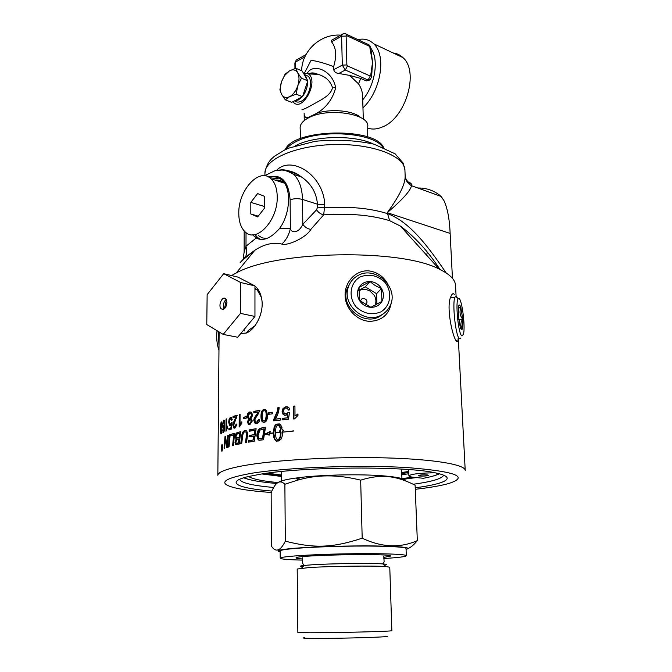 <?xml version="1.0" encoding="UTF-8"?>
<svg xmlns="http://www.w3.org/2000/svg" width="672" height="672" viewBox="0 0 672 672"><rect width="100%" height="100%" fill="white"/><g stroke="black" fill="none" stroke-linecap="round" stroke-linejoin="round"><path stroke-width="1.01" d="M365.324 304.693C366.996 303.618 367.399 302.106 366.534 300.14C363.779 297.452 361.746 297.805 360.419 301.216M358.798 290.8C362.494 288.876 366.265 288.994 370.121 291.169L374.262 295.361C376.11 298.637 376.396 301.93 375.127 305.248M281.534 81.64L285.088 74.206L289.472 70.854L284.483 75.659L281.534 81.64C279.947 86.772 279.98 91.039 281.635 94.433L279.896 89.838L281.534 81.64M295.814 68.267L297.654 72.803C295.714 69.712 292.984 69.065 289.472 70.854L295.814 68.267L302.165 70.946L307.81 80.842L302.501 96.692L291.682 102.346L285.306 99.834L281.635 94.433C283.5 97.574 286.196 98.297 289.724 96.617L285.306 99.834M301.434 78.187L297.814 85.772C299.443 80.522 299.393 76.196 297.654 72.803L301.434 78.187L307.81 80.842M296.117 94.13L289.724 96.617C293.261 94.576 295.957 90.964 297.814 85.772L296.117 94.13L302.501 96.692M302.081 96.911L298.276 100.019L294.47 100.884M303.937 74.063L305.054 74.903L307.39 80.111M307.532 81.656C307.591 86.948 305.962 91.804 302.66 96.222M304.844 74.701L308.07 76.163C313.648 80.85 309.086 97.692 301.308 101.22C298.738 102.488 296.537 102.388 294.689 100.901M367.71 136.996L367.744 126.63C370.096 113.854 327.995 107.167 308.792 117.701C302.938 120.733 300.048 124.135 300.132 127.924L300.619 138.541M367.735 128.108C372.338 129.679 377.362 129.242 382.805 126.815C405.863 117.818 419.437 71.333 402.889 57.565C400.117 54.919 396.875 53.39 393.162 52.97M362.964 107.806C380.822 91.392 386.786 55.222 373.649 43.756C369.314 39.648 364.064 38.27 357.907 39.631M304.156 113.182L304.156 113.341C304.063 116.592 305.424 117.986 308.246 117.541L316.596 113.375C326.273 107.705 332.623 99.204 335.656 87.847C332.934 70.82 313.27 62.362 307.238 73.298M369.163 80.228L366.366 80.909L360.755 78.456L349.616 75.398L358.512 83.832C361.183 87.738 362.561 91.997 362.628 96.608L363.3 119.188M349.616 75.398L338.78 73.466C336.025 73.223 334.337 71.963 333.715 69.686L333.648 66.654C336.89 55.751 336.185 47.485 331.556 41.857L331.456 40.328L332.934 39.497M304.584 72.836L311.077 60.329C317.15 61.068 324.677 63.176 333.648 66.654M371.708 76.583L370.768 74.911L371.708 76.583L370.18 79.716L368.105 80.035L370.255 76.037L347.466 65.94L345.307 70.031L368.105 80.035L366.366 80.909M347.466 65.94L346.87 64.957L346.13 36.078L346.685 35.633L369.298 46.225L370.81 48.938M371.65 55.238L372.548 62.336L370.768 74.911M369.894 47.838L372.548 62.336L371.927 71.526M308.322 73.92L318.192 74.374C325.508 76.532 330.263 80.9 332.464 87.478C331.17 95.726 319.679 100.498 312.522 104.706C304.802 108.965 301.325 110.435 302.081 109.133L302.081 109.133M303.341 73.013L307.776 73.567C320.124 79.968 302.005 113.912 292.933 101.69M362.729 99.834C375.278 84.882 379.243 59.17 370.784 48.098M457.489 298.066L456.548 296.629L455.49 296.512L455.02 297.2C451.954 302.299 455.683 336.949 459.472 338.629L460.841 337.999M460.723 328.474L462.37 328.768L461.95 329.557C461.437 329.952 460.858 329.112 460.211 327.029L458.363 315.445L458.724 305.777C459.304 304.282 460.026 304.937 460.891 307.742L462.697 319.141C459.908 315.563 459.312 311.766 460.891 307.742L458.438 307.096M462.697 319.141C462.991 323.677 462.882 326.886 462.37 328.768C460.286 325.744 460.396 322.535 462.697 319.141L458.758 319.519M460.891 307.742L458.329 307.986M461.857 335.924C458.27 334.194 455.078 300.434 458.338 298.721C461.353 295.126 465.788 326.592 463.394 334.387L461.857 335.924M219.005 345.601L218.19 331.405M244.322 330.918L243.902 329.759M217.039 330.708C216.208 337.453 216.846 344.014 218.963 350.372M358.058 275.495C353.228 278.124 349.952 282.08 348.256 287.372C341.754 305.34 365.333 324.87 381.52 314.924C385.291 312.833 388.105 309.851 389.978 305.987C399.605 288.053 375.589 265.146 358.058 275.495M383.678 313.572L379.722 316.403C363.754 326.214 340.502 306.961 346.92 289.237L350.414 282.601M370.877 307.322C365.946 306.928 362.124 304.592 359.394 300.317L370.877 307.322L381.914 301.358C379.462 305.382 375.782 307.364 370.877 307.322M381.494 288.498C383.922 292.883 384.065 297.167 381.914 301.358L381.494 288.498C377.059 286.868 373.262 284.542 370.096 281.526C374.984 281.946 378.781 284.264 381.494 288.498L376.555 293.698L376.891 304.298M359.041 287.389C361.536 283.399 365.215 281.45 370.096 281.526L359.041 287.389L359.394 300.317C356.958 295.882 356.84 291.572 359.041 287.389M358.823 290.304L365.341 286.843L376.555 293.698M376.303 293.538L376.564 293.958M370.096 281.526L365.341 286.843M360.125 276.973C368.878 273.596 376.992 275.218 384.46 281.82C392.692 291.329 391.045 305.819 380.89 311.875C372.112 315.386 363.922 313.799 356.328 307.104C347.995 297.427 349.91 282.845 360.125 276.973M401.747 473.542L408.778 472.5M263.794 473.668L281.198 475.986M408.736 471.458L401.713 472.517M281.19 474.97L267.162 473.189M285.314 541.17C314.168 548.512 332.548 547.966 362.191 538.196L360.662 480.152C337.487 474.306 315.966 474.457 296.108 480.614L284.878 484.26C279.955 479.338 275.377 482.16 271.16 492.727L271.379 546.076C275.755 552.728 280.4 551.09 285.314 541.17L284.878 484.26M406.073 549.402C412.457 547.579 402.066 546.428 374.9 545.95C348.818 545.639 313.429 546.689 294.109 548.302C279.426 549.595 274.781 550.788 280.165 551.88M362.191 538.196C381.746 547.453 400.126 548.251 417.32 540.607C413.944 544.765 410.92 547.361 408.248 548.402M297.192 568.991L297.856 632.461L309.935 632.772C336.538 632.839 394.842 631.31 391.852 630.655L389.768 567.21L385.787 566.546C374.195 565.614 329.641 566.194 309.07 567.563L297.192 569.024M304.828 637.686C301.19 638.081 304.29 638.316 314.118 638.392C341.813 638.618 399.554 636.745 384.896 636.149M417.32 540.607L415.12 485.234C404.006 479.539 393.817 476.599 384.56 476.423C377.58 476.112 369.617 477.355 360.662 480.152M299.149 478.246L296.302 478.649M405.72 480.984C405.401 478.825 398.093 477.128 383.796 475.894C361.141 473.97 323.03 474.701 300.115 477.498L293.429 478.397C285.415 479.632 280.417 480.95 278.418 482.353M264.944 173.536L264.936 173.015C264.634 159.046 296.596 145.16 334.975 144.514C373.355 143.69 405.275 156.341 404.93 170.327L405.149 175.753C405.527 183.557 399.563 195.863 387.257 212.68L389.651 220.676C371.414 215.09 349.432 213.142 323.702 214.855C320.821 214.225 318.436 212.545 316.554 209.815L302.812 224.33C305.004 227.254 307.675 228.942 310.834 229.396L323.702 214.855L324.752 204.876C323.728 174.544 290.959 155.047 276.57 170.369M285.281 149.671C293.068 128.848 374.724 126.932 383.527 147.386M452.449 278.317L450.131 233.428C449.534 218.803 447.401 207.732 443.738 200.189L439.958 195.418C433.356 190.285 425.989 187.824 417.858 188.026M286.457 170.856C291.547 171.553 296.545 173.586 301.442 176.954C311.044 183.49 316.394 192.57 317.478 204.196L302.492 199.433C302.182 188.152 299.225 179.785 293.622 174.334C289.523 170.621 284.785 169.193 279.426 170.066M389.651 220.676L400.336 226.019C415.153 237.09 428.358 251.58 439.967 269.48M268.649 177.038C281.442 173.762 288.599 181.348 290.111 199.811C294.017 198.442 298.141 198.316 302.492 199.433L302.812 224.33C298.36 233.932 291.169 232.966 290.38 228.539L279.434 228.631C270.631 238.468 262.895 241.592 256.208 237.997L252.58 234.797M256.208 237.997L246.002 246.229L244.129 252.092L244.188 230.95M245.482 257.015C238.661 263.953 238.367 264.44 244.6 258.485L254.814 250.27C264.13 244.154 273.143 242.088 281.879 244.079C287.246 246.212 306.457 237.602 310.834 229.396M281.879 244.079C286.129 240.064 288.96 234.889 290.38 228.539L290.111 199.811M246.028 232.613L246.002 246.229C247.078 250.564 246.868 254.226 245.381 257.225M244.129 252.076L243.281 258.082L245.364 257.233L244.6 258.485M450.131 233.428L387.257 212.68C402.427 199.702 410.508 190.722 411.491 185.732L411.508 184.338C411.264 183.313 409.744 182.389 406.946 181.566M411.508 184.338C408.374 182.759 406.258 180.298 405.174 176.963M231.546 275.562L236.191 273.017C275.36 250.673 400.453 248.27 439.202 269.119C449.971 274.285 455.423 279.821 455.549 285.726L456.103 296.352M245.364 257.242L254.831 250.261L236.191 273.017M439.958 195.418L443.738 200.189M465.226 470.526C465.679 464.696 434.801 459.211 385.468 457.884C336.235 456.532 276.814 459.824 245.221 465.36C227.279 468.569 218.156 471.878 217.837 475.28L219.131 331.968M271.27 492.467C255.133 491.366 242.794 489.779 234.268 487.696C217.434 483.269 223.02 478.489 251.026 473.374C286.658 467.393 359.05 464.621 407.358 467.586C456.028 471.458 469.728 476.792 448.459 483.588C440.572 485.764 429.509 487.67 415.279 489.3M413.112 477.238L401.932 478.54M415.22 487.796C445.637 483.857 457.573 477.7 436.666 473.155C408.811 465.956 304.366 466.444 260.257 474.214L247.246 476.792C224.591 482.446 238.51 488.426 271.9 491.072M416.321 477.574L401.965 479.472M250.328 479.833L243.55 477.826M439.53 473.852L432.835 476.137M273.756 487.477C252.538 485.621 241.139 482.899 239.56 479.312M443.596 475.171C442.361 478.598 432.222 481.631 413.188 484.268M426.619 255.167L427.3 252.378M269.489 177.542C274.243 176.098 278.418 176.988 282.022 180.205C291.698 188.336 290.43 214.04 279.434 228.631M255.1 234.688L257.62 237.527L260.66 239.518M279.031 178.105L271.648 178.996M265.558 419.908L266.188 415.548C266.162 412.843 265.826 411.323 265.18 410.987L264.163 410.676C262.954 410.516 262.307 412.339 262.206 416.136C262.231 418.874 262.567 420.403 263.214 420.722L264.205 421.016L266.137 420.034L266.759 415.674C266.734 412.961 266.398 411.44 265.759 411.104L264.894 410.785M254.957 288.355L257.216 289.909L261.391 297.385M254.948 325.777L248.178 330.565M251.866 284.315L254.083 285.466M254.957 286.096C258.443 288.918 260.711 293.336 261.761 299.359C264.205 312.245 255.637 329.717 246.196 333.085L240.836 333.455M391.457 301.703C389.567 314.143 382.351 320.695 369.793 321.376C356.53 320.754 345.223 308.339 345.089 295.445C344.644 282.559 355.228 270.22 368.29 270.824C376.362 271.706 382.62 275.696 387.064 282.786M458.203 338.15L457.85 341.636L456.683 341.46C452.29 337.142 446.032 306.298 450.761 296.831C451.937 293.79 453.104 292.984 454.247 294.42M261.87 473.953L281.198 476.423M434.347 472.794C419.479 473.038 410.995 474.062 408.904 475.868C408.971 476.507 410.76 477.002 414.271 477.364L423.385 478.279C430.702 476.893 436.036 475.406 439.396 473.81M278.006 482.563C262.416 481.11 252.596 479.086 248.548 476.473M427.333 474.928L428.677 475.314C428.904 476.112 417.942 476.414 418.211 475.608C419.689 474.936 422.73 474.718 427.333 474.928M243.692 477.784C249.724 480.253 260.761 482.152 276.788 483.479M280.157 550.998L280.157 550.931C279.922 549.15 309.011 546.89 343.585 546.244C378.16 545.563 406.77 546.714 406.039 548.52L406.3 555.685M383.83 558.516C398.118 557.634 405.602 556.71 406.3 555.744C407.047 554.14 378.386 553.19 343.753 553.862C309.12 554.518 279.972 556.584 280.199 558.163C280.568 559.096 287.641 559.742 301.426 560.078L302.719 560.112M302.627 558.995C298.276 558.718 296.092 558.365 296.092 557.936C293.471 555.047 393.96 553.115 390.382 556.122L383.83 557.407M223.692 273.664L240.593 282.492L240.484 313.37L223.205 334.421L206.774 324.534L207.144 294.638L223.692 273.664L237.93 277.108L254.957 285.911L240.593 282.492M226.96 302.585C226.162 307.894 224.28 309.994 221.29 308.885C217.669 306.062 222.214 295.403 225.641 298.729L226.96 302.585M223.205 334.421L237.678 337.243L254.957 316.47L254.957 285.911M254.957 316.47L240.484 313.37M224.146 308.918L223.398 305.76C223.549 302.912 224.49 300.812 226.229 299.452M224.44 308.692L226.405 299.771M275.05 180.113C278.544 179.71 281.627 180.709 284.298 183.128L284.768 183.582M266.591 238.484L262.256 237.871L258.468 235.628M277.225 196.669C278.057 220.307 256.301 243.508 245.179 231.924C240.988 227.951 238.854 221.777 238.787 213.419C238.132 190.394 259.451 166.799 271.085 178.811C275.016 182.666 277.066 188.622 277.225 196.669M264.558 208.085L257.636 216.922L250.807 213.99L250.824 202.381L257.62 193.561L264.524 196.325L264.558 208.085M258.233 216.166L250.807 213.99M264.55 206.539L250.824 202.381M222.23 448.795L222.239 447.779L221.928 448.888L222.432 448.804M221.34 448.064L222.004 450.484L222.776 447.25L222.046 444.822L221.34 448.064M222.256 445.654L222.424 449.282L221.92 449.551L221.634 446.015L222.188 447.216L222.457 445.654M238.484 442.848L238.946 438.976L237.535 439.312L235.729 441.949L236.107 443.184L239.257 442.924L239.711 439.043L238.946 438.976M239.114 437.573L239.61 433.314L237.208 433.978L235.964 436.64L236.326 437.934L239.879 437.648L240.374 433.39L239.61 433.314M262.466 438.556L263.987 428.862L259.854 430.147L258.014 435.666L258.905 438.539L263.071 438.665L264.575 428.971L263.987 428.862M249.808 423.436L251.202 421.26L250.622 419.698L249.808 419.521L248.455 421.714L249.052 423.268L250.505 423.536L251.882 421.369L251.303 419.798L250.513 419.622M249.841 418.253L251.555 415.414L250.841 413.448L249.816 413.196L248.128 416.044L248.858 418.034L250.53 418.354L252.235 415.523L251.521 413.549L250.589 413.288M223.474 426.922L224.213 423.923L223.499 421.436L222.827 424.612L223.171 426.854L224.095 426.947M221.08 432.76L221.533 430.618L221.105 429.005L220.895 432.709L221.626 432.776M221.13 427.795L221.693 425.006L221.155 422.965L220.634 425.754L220.886 427.736L221.651 427.812M222.062 424.771L221.483 428.173L221.894 430.324L221.071 433.961L220.391 431.39L220.349 426.023L221.172 421.764L222.062 424.771M223.364 432.541L222.44 430.08L222.835 429.727L223.138 431.256L223.768 430.727L224.272 426.191L222.944 428.173L222.424 424.956L223.499 420.235L224.045 420.344L224.742 425.384L224.288 430.685L223.364 432.541M230.479 417.119L231.412 417.27L232.243 419.899L231.512 420.277L230.471 418.337L229.345 421.73L229.883 423.998L232.1 422.528L231.512 429.005L228.875 429.92L228.883 428.484L230.975 427.745L231.294 424.36L230.261 425.477L229.496 425.326L228.69 422.117L229.102 419.101L230.479 417.119L231.294 417.178L230.118 418.589M239.148 427.039L239.198 414.624L240.064 414.397L240.03 424.066L241.819 421.798L241.811 423.276L239.148 427.039M252.664 415.212L250.992 418.698L252.302 421L249.824 424.696L248.371 424.402L247.414 421.915L248.64 419.16L247.086 416.279C247.178 413.952 248.086 412.499 249.824 411.944L251.538 412.306L252.664 415.212M268.514 412.776L272.479 412.247L272.488 413.809L268.514 414.338L268.514 412.776L272.479 412.448M285.978 406.652L288.96 407.744L289.758 409.836L288.246 410.113L287.633 408.568L285.995 407.929C284.5 408.19 283.693 409.315 283.592 411.298L284.231 413.297L286.062 413.944L288.17 412.49L289.523 412.558L288.439 419.236L282.702 419.807L282.694 418.303L287.28 417.841L287.885 414.347L285.692 415.363L283.072 414.38L282.106 411.6L282.988 408.509L285.978 406.652L287.868 406.904M227.774 435.481L228.379 435.246L227.338 447.418L226.708 447.653L225.347 438.245L224.616 448.493L224.129 448.711L224.994 436.624L225.523 436.388L226.934 445.981L227.774 435.481L228.362 435.515M230.975 434.356L234.646 433.247L233.352 445.519L232.588 445.738L233.713 434.86L230.84 435.742L230.975 434.356L234.612 433.549M247.43 435.733L246.532 442.529L245.49 442.722L246.616 433.692L245.994 432.104L244.91 431.886C243.718 431.928 242.936 433.524 242.567 436.674L241.718 443.495L240.769 443.705L241.66 436.43C242.004 432.97 243.071 431.012 244.86 430.567L246.7 430.912L247.657 433.507L247.43 435.733M280.476 432.079L275.268 432.928L276.049 437.909L277.956 440.714L280.106 436.741L280.594 431.096L279.544 431.206L281.165 427.963L283.752 430.777L282.685 430.878L282.484 435.204L281.366 438.808L279.006 440.958L276.385 441.126L274.806 439.799L273.697 436.934L273.26 433.154L269.732 433.583L269.296 435.12L264.995 434.053L270.362 431.357L269.816 433.289L273.26 432.869L274.31 426.812L275.218 425.166L276.856 424.074L280.098 424.158L282.038 427.266L279.955 427.484L277.864 424.309L275.99 427.51L275.268 432.642L280.476 432.079M282.904 432.121L293.496 430.886L282.904 432.121M262.046 427.753L265.507 427.258L263.516 439.807L259.123 440.227L258.132 439.774L256.788 435.775C257.107 431.668 258.342 429.131 260.501 428.173L265.474 427.459M249.598 429.828L256.124 428.677L254.293 441.168L248.22 442.21L248.405 440.798L253.344 439.933L253.907 436.036L249.035 436.892L249.228 435.481L254.108 434.624L254.738 430.282L249.404 431.231L249.598 429.828L256.091 428.896M237.367 432.508L240.702 431.693L239.224 444.049L235.612 444.419L234.956 442.243L236.116 439.06L235.124 436.876C235.25 434.54 235.998 433.087 237.367 432.508L240.668 431.962M229.522 434.843L230.194 434.616L229.068 446.813L228.421 447.031L229.522 434.843L230.168 434.885M222.97 447.149L221.995 451.181L221.189 448.165L222.054 444.142L222.97 447.149M293.58 418.992L293.454 406.148L294.924 406.014L295.025 416.027L297.973 413.885L297.99 415.414L294.529 418.916L293.58 418.992M275.36 419.118L280.778 418.496L280.787 420.008L273.664 420.823L273.655 419.614L277.25 411.331L277.746 407.778L279.149 407.61C278.947 411.533 277.687 415.372 275.36 419.118L280.778 418.69M266.448 410.365L267.473 415.363C267.473 419.672 266.381 421.982 264.188 422.302L262.416 421.84C261.492 421.193 261.013 419.353 260.98 416.329C260.963 412.062 262.021 409.76 264.163 409.408L266.448 410.365M258.308 412.054L253.814 412.852L253.814 411.373L259.921 410.298L257.51 415.346C255.662 417.707 254.814 419.362 254.965 420.302L255.62 421.94L256.696 422.184L258.51 419.362L259.711 419.328C259.493 421.756 258.476 423.142 256.662 423.469L254.848 423.083L253.831 420.47C253.596 419.311 254.486 417.413 256.502 414.775L258.308 412.054L258.93 412.171L257.149 414.884L256.502 414.775M243.289 417.312L246.238 416.648L246.238 418.186L243.289 418.841L243.289 417.312L246.238 416.9M236.04 416.959L233.016 417.883L233.024 416.438L237.166 415.178L233.738 425.141L234.268 426.821L234.889 426.93L236.149 424.108L236.972 424.032L234.864 428.19L233.797 428.005L232.982 425.342C232.831 424.217 233.436 422.327 234.805 419.681L236.04 416.959L236.821 417.035L235.595 419.756L234.805 419.681M225.968 431.29L226.052 419.126L226.59 418.883L226.523 428.358L227.657 426.098L227.648 427.543L225.968 431.29M221.424 433.44L221.315 432.76M221.525 429.064L220.76 428.711M221.626 428.736L221.298 427.804M221.491 423.041L221.76 422.167M221.962 423.049L221.407 423.032M222.86 430.097L222.44 430.08M224.272 430.744L223.768 430.727M224.734 426.216L224.272 426.191M223.667 427.972L223.398 426.947M223.7 421.436L224.347 420.277M223.642 432.306L223.39 431.323M232.21 419.462L231.185 418.454M230.782 424.116L232.033 423.276M232.092 422.612L231.454 422.554M229.698 429.618L229.706 428.543L228.883 428.484M229.706 428.543L231.622 427.871M231.622 427.795L230.975 427.745M231.932 424.41L231.294 424.36M230.37 425.435L229.589 423.545M239.921 426.258L240.064 414.683M239.963 414.708L239.198 414.624M241.811 422.671L240.786 424.15L240.03 424.066M249.497 424.738L248.119 422.016L249.337 419.261L248.64 419.16M249.337 419.261L247.8 416.38C247.884 414.053 248.783 412.608 250.513 412.054L250.992 411.995M249.858 423.444L250.505 423.536M249.757 418.27L250.53 418.354M269.069 414.263L269.069 412.902M288.616 410.046L287.062 408.114M285.289 413.91L286.49 414.086L288.17 412.49M288.574 412.633L289.498 412.684M283.156 419.756L282.694 418.303M283.147 418.446L287.28 417.841M287.7 417.984L287.885 414.347M284.592 415.304L283.525 414.532L282.559 411.743L283.433 408.652L286.398 406.795M227.396 446.746L227.27 445.998M226.111 440.336L225.565 440.303M225.8 438.27L225.347 438.245M225.565 436.657L224.994 436.624M227.455 446.006L226.934 445.981M234.469 434.927L233.713 434.86M231.697 435.473L231.79 434.414M246.246 442.579L247.212 435.179L246.498 435.086M247.212 435.179L246.708 432.188L245.742 431.953M241.55 443.528L242.407 436.514C242.752 433.054 243.81 431.105 245.591 430.651L246.086 430.592M279.762 424.007L278.905 423.847M277.864 424.309L279.073 425.006L279.569 426.443M280.039 426.577L280.358 427.442M279.586 425.695L279.107 425.561M279.073 425.006L278.594 424.872M278.527 424.519L278.04 424.385M279.384 423.973L276.856 424.074M277.351 424.2L275.722 425.3L274.823 426.938L273.781 432.995L269.816 433.289M270.186 431.978L265.919 434.062M267.137 434.246L269.338 434.96M273.26 433.154L273.79 433.28L274.89 439.102L276.671 441.151M281.534 428.308L280.132 431.138M280.594 431.096L281.098 432.667L280.577 436.867L279.241 440.009L277.956 440.714M280.476 432.256L275.268 432.642M273.781 432.995L273.26 432.869M275.251 426.04L274.739 425.914M275.722 425.3L275.218 425.166M276.242 424.738L275.738 424.612M276.788 424.368L276.284 424.242M273.832 431.668L273.311 431.55M273.966 430.374L273.437 430.248M274.176 429.131L273.655 429.005M274.462 427.98L273.949 427.854M274.823 426.938L274.31 426.812M276.326 441L275.822 440.882M275.806 440.546L275.293 440.429M275.318 439.916L274.806 439.799M274.89 439.102L274.369 438.984M274.512 438.144L274 438.026M274.218 437.052L273.697 436.934M273.991 435.859L273.47 435.742M273.848 434.591L273.319 434.473M278.678 440.672L278.191 440.546M279.241 440.009L278.762 439.891M279.762 439.135L279.283 439.018M280.207 438.077L279.737 437.959M280.577 436.867L280.106 436.741M280.854 435.54L280.384 435.414M281.03 434.12L280.56 433.994M281.098 432.667L280.627 432.541M283.349 432.079L293.496 431.054M283.349 431.97L282.904 431.836M259.535 440.278L258.779 439.883L257.435 435.876C257.746 431.768 258.972 429.24 261.122 428.291L260.501 428.173M261.122 428.291L262.651 427.862M259.745 438.85L263.071 438.665M248.951 442.075L249.11 440.882L248.405 440.798M249.11 440.882L253.344 439.933M254.008 440.034L254.57 436.136L253.907 436.036M249.766 436.758L249.925 435.574L249.228 435.481M249.925 435.574L254.108 434.624M254.772 434.725L255.402 430.391L254.738 430.282M250.135 431.096L250.295 429.92M236.662 444.637L235.746 442.378M236.149 440.21L236.897 439.135L236.116 439.06M236.897 439.135L235.914 436.951C236.04 434.616 236.779 433.163 238.148 432.583M236.83 443.251L239.257 442.924M237.157 438.043L239.879 437.648M293.941 418.967L293.815 406.3L294.924 406.199M297.973 414.204L295.025 416.027M274.184 420.764L274.176 419.74L273.655 419.614M274.176 419.74L277.738 411.474L278.233 407.921L277.746 407.778M278.233 407.921L279.14 407.812M263.642 422.327L263.029 421.966C262.105 421.31 261.626 419.479 261.593 416.447C261.576 412.188 262.626 409.886 264.743 409.534L265.39 409.508M264.079 421.025L266.137 420.034M254.478 412.726L254.478 411.482L253.814 411.373M254.478 411.482L259.921 410.516M256.519 422.209L257.334 422.302L259.14 419.471L258.51 419.362M259.14 419.471L259.703 419.462M256.091 423.511L254.486 420.58C254.26 419.42 255.142 417.522 257.149 414.884M244.02 418.673L244.028 417.404M233.822 417.631L233.822 416.514L233.024 416.438M233.822 416.514L237.157 415.489M235.15 426.955L235.679 427.006L236.93 424.183L236.149 424.108M234.788 428.207L233.797 425.863M234.158 423.041L235.595 419.756M226.582 419.16L226.052 419.126M227.178 428.4L226.523 428.358M226.825 429.257L226.834 428.383M316.562 74.248L316.646 73.769M313.606 74.012L313.757 73.055M308.255 117.541L306.86 118.759M360.62 117.516C353.648 110.586 330.809 108.368 316.596 113.366M370.784 75.566L370.255 76.037M346.87 64.957L342.308 65.108L345.307 70.031L338.78 73.466M346.13 36.078L341.603 36.229L342.308 65.108L333.715 69.686M343.216 33.768L342.157 34.322L341.603 36.229L331.556 41.857M346.685 35.633L346.156 34.112L345.332 33.751M369.298 46.225L367.996 44.369M369.877 47.183L370.793 48.25L371.876 56.339M305.962 54.65L296.226 60.119L294.882 62.958L296.226 60.119L297.192 59.573M295.714 68.292L295.646 61.975L304.912 56.784M335.656 87.847L332.464 87.478M358.512 83.832L360.755 78.456M401.789 474.684L408.828 473.768M384.258 565.202C387.727 564.698 387.24 564.27 382.805 563.926C371.918 563.002 330.59 563.522 311.413 564.85L304.324 565.429C299.494 565.984 299.006 566.446 302.87 566.824M446.2 272.958C429.677 249.01 410.802 222.054 387.29 213.57C370.012 208.169 349.18 206.245 324.811 207.799L317.528 207.127L316.554 209.815M286.129 149.276C288.238 146.37 291.74 143.732 296.638 141.347C320.334 128.881 373.22 132.611 382.645 147.034M373.12 143.917C354.707 134.946 315.496 135.559 296.68 145.127L295.462 145.732M324.752 204.876L317.478 204.196L317.528 207.127M224.112 431.348L223.398 431.315M223.952 420.26L223.499 420.235M224.734 423.948L224.213 423.923M231.26 424.158L230.446 424.091M229.354 422.167L228.69 422.117M229.782 419.152L229.102 419.101M248.119 422.016L247.414 421.915M247.8 416.38L247.086 416.279M250.513 412.054L249.824 411.944M252.235 415.523L251.555 415.414M251.882 421.369L251.202 421.26M286.49 414.086L286.062 413.944M282.559 411.743L282.106 411.6M283.433 408.652L282.988 408.509M226.607 443.528L226.036 443.503M227.716 442.915L227.153 442.882M247.33 433.784L246.616 433.692M242.407 436.514L241.66 436.43M245.591 430.651L244.86 430.567M257.435 435.876L256.788 435.775M261.416 438.892L260.795 438.791M235.746 442.31L234.956 442.243M235.914 436.951L235.124 436.876M238.132 438.068L237.35 438.001M237.804 443.276L237.023 443.201M277.738 411.474L277.25 411.331M261.593 416.447L260.98 416.329M264.743 409.534L264.163 409.408M264.793 421.134L264.205 421.016M266.759 415.674L266.188 415.548M257.334 422.302L256.696 422.184M254.486 420.58L253.831 420.47M235.679 427.006L234.889 426.93M233.747 425.401L232.982 425.342M284.483 75.659L284.617 74.995M308.07 76.163L305.054 74.903M402.889 57.565L373.649 43.756M304.164 113.509L304.256 120.557M331.456 40.328L342.157 34.322C344.392 33.415 345.719 33.34 346.156 34.112L368.752 44.722C369.701 45.142 370.381 46.318 370.793 48.25M371.986 71.114L371.683 75.869M294.882 62.958L294.949 68.544M318.133 74.357C314.252 72.702 311.304 72.475 309.288 73.685M307.776 73.567L318.192 74.374M340.679 35.154C320.603 33.516 301.862 50.862 301.636 70.72M450.45 297.797L455.02 297.2M460.79 328.616L461.95 329.557M458.338 298.721L455.49 296.512M346.92 289.237L348.256 287.372M302.526 557.836L302.719 563.548L304.324 565.429L301.476 568.168M383.821 556.282L384.124 561.985L382.805 563.926L385.787 566.546M281.173 471.551L281.24 482.051M401.587 469.098L401.965 479.632M300.115 477.498L296.108 480.614M383.796 475.894L384.56 476.423M404.922 169.982L403.108 163.052L395.128 153.829L374.086 144.178C355.328 140.213 335.639 139.264 315.025 141.322L288.851 148.109L284.794 149.898L274.596 156.148C271.639 158.76 266.784 162.086 264.936 173.015L264.944 175.434M287.238 170.545C291.715 171.343 295.52 172.813 298.637 174.955L301.442 176.954L293.622 174.334C288.397 171.385 284.399 169.966 281.618 170.066L275.083 170.671L264.491 175.762M405.174 176.19C405.619 180.457 407.728 183.632 411.491 185.716L440.849 196.333L442.025 197.45M400.31 225.994L439.202 269.119M257.62 237.527L254.318 236.611M248.766 330.364L246.196 333.085M455.708 339.889L457.85 341.636M408.904 475.868L408.668 469.577M280.199 558.163L280.157 550.931M221.29 308.885L223.314 309.322M223.524 307.213L223.961 308.582M257.216 289.909L254.957 289.288M284.298 183.128L271.085 178.811M458.296 338.142L465.209 470.282M221.155 433.885L220.71 433.877M221.525 428.618L220.651 428.585M221.827 429.072L221.315 429.055M223.474 428.198L222.944 428.173M223.465 432.474L222.894 432.449M224.515 421.546L223.793 421.512M231.773 418.496L230.958 418.429M230.32 425.393L229.496 425.326M249.077 424.502L248.371 424.402M248.707 418.95L248.002 418.841M251.521 413.549L250.841 413.448M251.303 419.798L250.622 419.698M283.525 414.532L283.072 414.38M246.708 432.188L245.994 432.104M258.779 439.883L258.132 439.774M236.41 444.486L235.612 444.419M236.561 438.942L235.771 438.866M222.13 451.063L221.626 451.046M263.029 421.966L262.416 421.84M265.759 411.104L265.18 410.987M255.511 423.2L254.848 423.083M234.595 428.081L233.797 428.005"/></g></svg>
